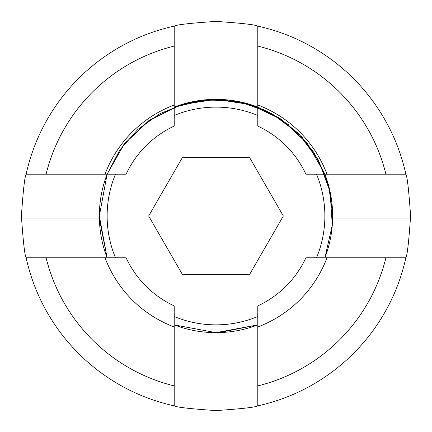 <?xml version="1.0" encoding="UTF-8"?>
<svg xmlns="http://www.w3.org/2000/svg" width="432" height="432" viewBox="0 0 432 432"><rect width="100%" height="100%" fill="white"/><g stroke="black" fill="none" stroke-linecap="round" stroke-linejoin="round"><path stroke-width="0.65" d="M218.916 99.382L218.916 21.6A194.411 194.411 0 0 0 213.084 21.6L213.084 99.382L179.323 105.262L148.738 120.701L123.946 144.353L107.098 174.193L99.355 215.989L107.098 257.785A116.645 116.645 0 0 1 107.098 174.193L99.355 215.989L107.104 257.785L99.392 218.905L21.611 218.905C23.269 242.546 24.775 255.512 26.136 257.785L126.09 257.785A99.149 99.149 0 0 0 174.204 305.899L174.204 405.853A194.411 194.411 0 0 1 26.136 257.785M257.796 126.079L257.796 26.125A194.411 194.411 0 0 1 405.864 174.193L305.91 174.193A99.149 99.149 0 0 0 257.796 126.079M257.796 105.008A118.589 118.589 0 0 1 326.981 174.193M385.906 174.193A174.971 174.971 0 0 0 257.796 46.084M326.981 257.785L405.864 257.785A194.411 194.411 0 0 1 257.796 405.853L257.796 305.899A99.149 99.149 0 0 0 305.91 257.785L326.981 257.785A118.589 118.589 0 0 1 257.796 326.97M257.796 385.895A174.971 174.971 0 0 0 385.906 257.785M332.608 218.905L410.389 218.905A194.411 194.411 0 0 0 410.389 213.073L332.608 213.073L328.595 185.549L318.19 159.754L301.973 137.155L280.859 119.048L256.068 106.439L228.987 100.073L201.177 100.294L174.204 107.087A116.645 116.645 0 0 1 257.796 107.087L279.52 118.168L298.48 133.504L313.821 152.447L324.896 174.193A116.645 116.645 0 0 1 324.902 257.785L332.284 225.137L330.091 191.738L318.508 160.331L298.48 133.51L271.658 113.486L240.251 101.898L206.852 99.7L174.204 107.093M105.019 174.193L26.136 174.193A194.411 194.411 0 0 1 174.204 26.125L174.204 126.079A99.149 99.149 0 0 0 126.09 174.193L105.019 174.193A118.589 118.589 0 0 1 174.204 105.008M174.204 46.084A174.971 174.971 0 0 0 46.094 174.193M218.916 21.6C242.519 23.252 255.479 24.759 257.796 26.125M405.864 174.193C407.225 176.467 408.731 189.427 410.389 213.073M410.389 218.905C408.737 242.509 407.23 255.469 405.864 257.785M257.796 405.853C255.523 407.214 242.557 408.721 218.916 410.378L218.916 332.597L257.796 324.891A116.645 116.645 0 0 1 174.204 324.891L216 332.635L257.796 324.891L216 332.635L174.204 324.891L216 332.635L257.796 324.886M213.084 332.597L213.084 410.378A194.411 194.411 0 0 0 218.916 410.378M213.084 410.378C189.481 408.726 176.521 407.219 174.204 405.853M99.392 213.073L21.611 213.073A194.411 194.411 0 0 0 21.611 218.905M21.611 213.073C23.263 189.47 24.77 176.51 26.136 174.193M174.204 26.125C176.477 24.764 189.443 23.258 213.084 21.6M174.204 326.97A118.589 118.589 0 0 1 105.019 257.785M46.094 257.785A174.971 174.971 0 0 0 174.204 385.895M115.474 174.193A108.869 108.869 0 0 0 115.474 257.785M174.204 316.516A108.869 108.869 0 0 0 257.796 316.516M316.526 257.785A108.869 108.869 0 0 0 316.526 174.193M257.796 115.463A108.869 108.869 0 0 0 174.204 115.463M249.674 274.315L283.343 215.989L249.674 157.664L182.326 157.664L148.657 215.989L182.326 274.315L249.674 274.315M324.902 174.193L307.6 143.78L282.069 119.864L250.592 104.593L216 99.344L181.408 104.593L149.931 119.864L124.4 143.78L107.098 174.193L119.81 150.012L137.786 129.454L160.051 113.638L185.387 103.437L212.398 99.398L239.609 101.763L265.523 110.387L288.727 124.789"/></g></svg>
